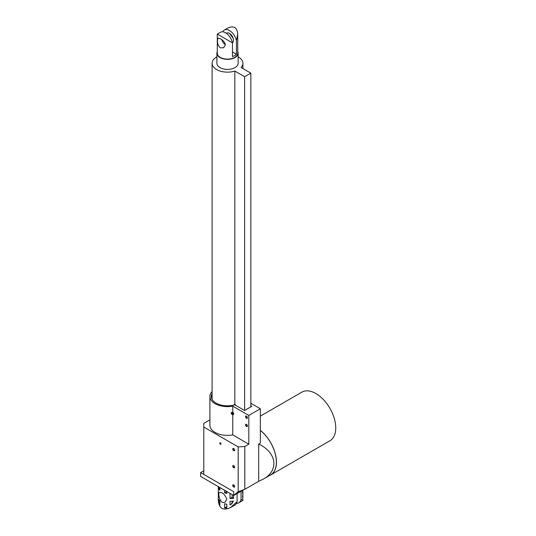 <?xml version="1.0" encoding="UTF-8"?>
<svg xmlns="http://www.w3.org/2000/svg" width="536" height="536" viewBox="0 0 536 536"><rect width="100%" height="100%" fill="white"/><g stroke="black" fill="none" stroke-linecap="round" stroke-linejoin="round"><path stroke-width="0.8" d="M217.288 51.536A10.62 6.131 0 0 0 216.886 53.211A10.62 6.131 0 0 0 219.995 57.546A10.62 6.131 0 0 0 231.572 58.88A10.62 6.131 0 0 0 238.125 53.211A10.62 6.131 0 0 0 237.723 51.536M238.125 53.211L238.125 63.255A10.62 6.131 180 0 1 231.572 68.916A10.62 6.131 180 0 1 219.995 67.59A10.62 6.131 180 0 1 216.886 63.255L216.886 53.211M220.283 38.693C223.056 40.146 224.765 42.203 225.408 44.863L223.639 47.778L220.283 47.825C218.239 45.949 217.315 43.443 217.502 40.294L218.052 38.09L220.283 38.693M225.408 44.723A5.588 3.229 60 0 1 221.837 39.738M229.602 33.453L233.173 38.438M232.436 42.679A5.588 3.229 -120 0 0 233.435 40.227A5.588 3.229 -120 0 0 230.996 34.599A5.588 3.229 -120 0 0 226.688 33.105A5.588 3.229 -120 0 0 226.373 33.333M232.477 42.86A10.218 5.903 -120 0 0 220.423 32.281L217.288 34.09L232.477 42.86L232.477 56.555A10.218 5.896 180 0 0 236.43 54.27L232.477 51.992M222.795 31.832A10.218 5.903 60 0 1 224.376 30.003A10.218 5.903 60 0 1 236.43 40.582L236.43 54.27M224.376 30.003L227.505 28.194C233.703 25.326 237.106 27.296 237.723 34.09L236.43 40.582M222.534 41.473L222.534 40.287M237.723 34.09L237.723 53.211A10.218 5.896 180 0 1 231.418 58.659A10.218 5.896 180 0 1 220.283 57.386A10.218 5.896 180 0 1 217.288 53.211L217.288 34.09M216.886 56.809A15.403 8.898 0 0 0 212.102 63.255A15.403 8.898 0 0 0 234.835 71.08L244.624 76.728L250.848 73.137L241.059 67.482A15.403 8.898 0 0 0 242.915 63.255A15.403 8.898 0 0 0 238.125 56.809M250.848 73.137L250.848 406.851M234.145 404.486L234.741 404.834L235.264 404.533L234.835 404.285A15.403 8.898 180 0 1 234.145 404.486L234.145 405.002M234.835 71.08L234.835 404.285M235.264 404.533L235.264 405.136M244.624 76.728L244.624 410.449M250.848 405.739L251.813 406.295L244.543 410.496L234.741 404.834A16.214 9.36 180 0 1 211.291 396.459A16.214 9.36 180 0 1 212.102 393.545M212.102 391.541A17.608 10.164 0 0 0 209.898 396.459A17.608 10.164 0 0 0 232.765 406.161L248.811 415.427L260.355 408.76L250.848 403.273M232.765 412.238A1.32 0.764 60 0 1 233.629 413.397A1.32 0.764 60 0 1 233.428 414.455L232.952 414.73A1.32 0.764 -120 0 0 233.093 413.504A1.32 0.764 -120 0 0 232.028 412.398L232.765 412.238L232.765 406.161M248.811 415.427L248.811 444.177L232.765 434.91L232.765 414.79M246.506 418.281A1.32 0.764 60 0 1 245.642 417.115A1.32 0.764 60 0 1 245.843 416.057A1.32 0.764 60 0 1 247.17 416.82A1.32 0.764 60 0 1 247.17 418.348A1.32 0.764 60 0 1 246.506 418.281M246.506 426.502A1.32 0.764 60 0 1 245.642 425.336A1.32 0.764 60 0 1 245.843 424.278A1.32 0.764 60 0 1 247.17 425.041A1.32 0.764 60 0 1 247.17 426.562A1.32 0.764 60 0 1 246.506 426.502M248.811 444.177L244.805 446.495L244.805 489.314L258.687 481.301L258.687 444.043L260.355 443.078L260.355 408.76M209.898 396.459L209.898 425.216A17.608 10.164 0 0 0 232.765 434.91M232.952 414.73A1.32 0.764 -120 0 1 232.028 414.469L230.989 412.814L232.028 412.398M244.805 446.495L238.178 446.897L203.787 427.038L203.787 423.386L209.898 419.856M247.304 418.221A1.32 0.764 60 0 1 246.821 418.1A1.32 0.764 60 0 1 246.011 417.082A1.32 0.764 60 0 1 246.024 416.003M247.304 426.442A1.32 0.764 60 0 1 246.821 426.314A1.32 0.764 60 0 1 246.011 425.296A1.32 0.764 60 0 1 246.024 424.217M258.687 444.043C276.764 452.538 279.169 470.461 263.39 479.05L270.586 474.896A27.952 16.14 -120 0 0 275.504 454.917A27.952 16.14 -120 0 0 260.355 430.448M263.39 479.05L258.687 481.301M238.178 446.897L238.178 491.72L244.805 489.314M232.028 414.469A1.32 0.764 60 0 1 231.485 412.579M232.289 414.047L232.014 413.102L232.289 414.047M203.787 427.038L203.787 474.42L233.683 491.68L233.683 495.331L238.178 491.72M233.683 467.787A1.32 0.764 60 0 1 232.818 466.622A1.32 0.764 60 0 1 233.019 465.563A1.32 0.764 60 0 1 234.339 466.327A1.32 0.764 60 0 1 234.339 467.854A1.32 0.764 60 0 1 233.683 467.787M220.397 444.143A0.838 0.482 60 0 1 219.847 443.406A0.838 0.482 60 0 1 219.974 442.736A0.838 0.482 60 0 1 220.812 443.218A0.838 0.482 60 0 1 220.812 444.183A0.838 0.482 60 0 1 220.397 444.143M233.683 450.675A1.32 0.764 60 0 1 232.818 449.516A1.32 0.764 60 0 1 233.019 448.458A1.32 0.764 60 0 1 234.339 449.222A1.32 0.764 60 0 1 234.339 450.743A1.32 0.764 60 0 1 233.683 450.675M233.683 487.03A1.32 0.764 60 0 1 232.818 485.864A1.32 0.764 60 0 1 233.019 484.805A1.32 0.764 60 0 1 234.339 485.569A1.32 0.764 60 0 1 234.339 487.097A1.32 0.764 60 0 1 233.683 487.03M269.327 475.626A28.066 16.201 -120 0 0 270.64 474.997A28.066 16.201 -120 0 0 275.578 454.923A28.066 16.201 -120 0 0 260.355 430.354M243.458 489.87L233.709 495.505L242.473 490.252M232.684 413.893L232.222 413.095M260.355 416.124L301.869 392.151A28.066 16.201 60 0 1 315.905 393.545A28.066 16.201 60 0 1 334.236 418.274A28.066 16.201 60 0 1 329.935 440.76L270.64 474.997M203.787 474.42L200.632 472.605L203.787 470.776M234.48 467.727A1.32 0.764 60 0 1 233.998 467.606A1.32 0.764 60 0 1 233.187 466.588A1.32 0.764 60 0 1 233.2 465.509M220.939 444.043A0.838 0.482 60 0 1 220.711 443.962A0.838 0.482 60 0 1 220.162 442.696M234.48 450.622A1.32 0.764 60 0 1 233.998 450.495A1.32 0.764 60 0 1 233.187 449.476A1.32 0.764 60 0 1 233.2 448.398M234.48 486.969A1.32 0.764 60 0 1 233.998 486.842A1.32 0.764 60 0 1 233.187 485.83A1.32 0.764 60 0 1 233.2 484.745M200.632 472.605L200.632 476.437L233.709 495.505M241.046 491.264L241.046 499.358L242.902 500.423L242.553 495.867A12.301 7.102 0 0 0 242.902 494.185L242.902 491.445A12.301 7.102 180 0 1 242.553 493.127L242.553 490.4M242.888 490.206L242.888 491.11A12.301 7.102 180 0 1 242.902 491.445M233.522 495.398L233.522 498.346A12.301 7.102 180 0 1 230.018 498.54L230.018 493.381M226.808 491.532L226.808 493.455A12.301 7.102 180 0 1 224.611 492.899L224.611 490.259M219.867 487.526L219.867 490.159A12.301 7.102 180 0 1 218.902 488.886L218.902 486.969M218.32 486.634L218.32 491.78A12.301 7.102 180 0 1 218.306 491.445A12.301 7.102 180 0 1 218.32 491.11M218.306 491.445L218.306 494.185A12.301 7.102 0 0 0 218.32 494.52L218.306 500.423C219.05 508.604 223.15 510.969 230.601 507.525L237.093 501.636L237.093 493.549M224.611 503.733A12.301 7.102 0 0 0 226.808 504.289L226.808 507.94L224.611 507.934L224.611 503.733M218.306 497.549L218.32 496.879M230.018 504.925L230.018 501.274A12.301 7.102 0 0 0 233.522 501.08L230.855 504.51L230.018 504.925L231.626 504.001M218.902 499.72A12.301 7.102 0 0 0 219.867 500.993L219.867 505.193L218.902 503.371L218.902 499.72M226.808 499.163L225.167 502.004C220.129 505.294 217.415 493.174 219.572 492.323C222.514 492.309 224.926 494.587 226.808 499.163M242.888 494.52L242.862 497.515M242.888 491.11L242.553 491.304M233.522 498.112L232.135 497.314L232.135 494.601M230.018 498.54L232.135 497.314M224.611 492.899L226.808 491.626M218.902 488.886L219.867 488.336M224.611 507.934L226.808 506.661M232.135 503.579L232.135 501.227M218.902 503.371L219.867 502.822M241.046 499.358A12.301 7.102 60 0 1 238.728 502.835A12.301 7.102 60 0 1 236.43 503.411M230.601 507.525L234.775 505.12A12.301 7.102 -120 0 0 237.093 501.636M238.728 502.835L242.902 500.423M242.915 68.554L242.915 63.255M212.102 399.374L212.102 63.255"/></g></svg>
